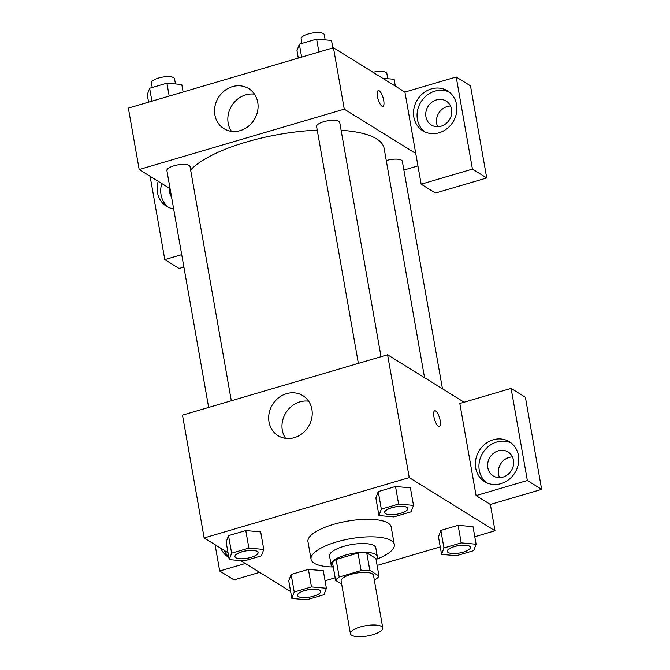 <?xml version="1.0" encoding="UTF-8"?>
<svg xmlns="http://www.w3.org/2000/svg" width="670" height="670" viewBox="0 0 670 670"><rect width="100%" height="100%" fill="white"/><g stroke="black" fill="none" stroke-linecap="round" stroke-linejoin="round"><path stroke-width="1" d="M381.548 626.458A16.432 5.201 -10 0 1 382.779 628.008A16.432 5.201 -10 0 1 367.495 635.981A16.432 5.201 -10 0 1 350.41 633.711A16.432 5.201 -10 0 1 362.964 626.291A16.432 5.201 -10 0 1 381.548 626.458M350.41 633.711L341.13 581.074A16.432 5.201 -10 0 1 353.685 573.654A16.432 5.201 -10 0 1 372.269 573.822A16.432 5.201 -10 0 1 373.5 575.371L382.779 628.008M335.637 580.413L332.546 562.867A22.311 7.068 -10 0 1 336.114 559.475L358.031 553.026L361.13 570.564L339.204 577.021A22.311 7.068 -10 0 0 335.637 580.413L341.675 584.148M374.27 579.768L375.426 579.433A22.311 7.068 -10 0 0 378.986 576.041L369.823 570.354A22.311 7.068 -10 0 0 361.13 570.564M378.986 576.041L375.895 558.495L366.724 552.809L369.823 570.354M358.031 553.026A22.311 7.068 -10 0 1 366.724 552.809M376.104 559.684A23.475 7.437 170 0 0 377.344 556.603A23.475 7.437 170 0 0 352.931 553.361A23.475 7.437 170 0 0 331.097 564.76A23.475 7.437 170 0 0 333.317 567.23M331.097 564.76L329.556 555.983A23.475 7.437 -10 0 1 347.487 545.38A23.475 7.437 -10 0 1 374.036 545.623A23.475 7.437 -10 0 1 375.795 547.834L377.344 556.603M336.114 559.475L339.204 577.021M332.873 566.979A42.26 13.383 -10 0 1 311.056 559.249A42.26 13.383 -10 0 1 343.333 540.162A42.26 13.383 -10 0 1 391.129 540.59A42.26 13.383 -10 0 1 394.295 544.568A42.26 13.383 -10 0 1 376.431 559.291M311.056 559.249L307.966 541.703A42.26 13.383 -10 0 1 340.243 522.617A42.26 13.383 -10 0 1 388.039 523.044A42.26 13.383 -10 0 1 391.196 527.022L394.295 544.568M240.748 560.639L289.917 591.124L290.537 590.948M325.067 580.781L335.184 577.808M377.126 565.463L440.249 546.896M474.787 536.729L495.004 530.782L409.244 477.601L204.149 537.943L228.034 552.758M476.102 544.207L473.012 526.662L458.121 525.33L440.852 530.406L438.473 536.829L441.572 554.375L456.454 555.706L473.724 550.631L476.102 544.207L461.22 542.876L443.95 547.951L441.572 554.375M326.391 588.268L323.292 570.723L308.409 569.383L291.14 574.466L288.762 580.882L291.852 598.427L306.743 599.767L324.012 594.684L326.391 588.268L311.5 586.928L294.231 592.012L291.852 598.427M263.779 549.442L260.689 531.896L245.798 530.565L228.529 535.64L226.15 542.063L229.241 559.609L244.131 560.941L261.401 555.857L263.779 549.442L248.888 548.102L231.627 553.186L229.241 559.609M413.499 505.389L410.4 487.844L395.518 486.504L378.248 491.587L375.87 498.003L378.96 515.548L393.851 516.888L411.112 511.805L413.499 505.389L398.608 504.049L381.339 509.133L378.96 515.548M464.109 402.234L387.587 354.782L182.5 415.132L204.149 537.943M228.864 557.44A23.475 20.996 121.8 0 1 228.336 557.13A23.475 20.996 121.8 0 1 220.765 548.253M245.346 563.487L219.71 571.033L215.07 544.718M224.341 550.464A23.475 20.996 -58.2 0 0 228.763 556.896M219.71 571.033L234.006 579.893L259.642 572.356M294.339 437.661A23.551 21.063 121.8 0 1 278.042 435.676A23.551 21.063 121.8 0 1 272.556 404.563A23.551 21.063 121.8 0 1 302.865 395.643A23.551 21.063 121.8 0 1 311.743 418.256A23.551 21.063 121.8 0 1 294.339 437.661M387.587 354.782L409.244 477.601M308.627 401.196A23.551 21.063 -58.2 0 0 285.856 412.804A23.551 21.063 -58.2 0 0 285.579 438.373M440.173 420.593A8.216 2.605 -106.4 0 1 439.361 426.539A8.216 2.605 -106.4 0 1 434.545 419.387A8.216 2.605 -106.4 0 1 434.721 410.769A8.216 2.605 -106.4 0 1 440.173 420.593M476.077 495.599L527.349 480.507L511.101 388.399L459.829 403.491L476.077 495.599L490.365 504.46L495.004 530.782M439.361 426.539A8.216 2.605 73.6 0 0 440.165 420.593A8.216 2.605 73.6 0 0 434.721 410.769M500.934 483.665A23.475 20.996 121.8 0 1 484.695 481.688A23.475 20.996 121.8 0 1 479.226 450.675A23.475 20.996 121.8 0 1 509.443 441.781A23.475 20.996 121.8 0 1 518.287 464.318A23.475 20.996 121.8 0 1 500.934 483.665M511.168 442.996A23.475 20.996 -58.2 0 0 482.802 452.895A23.475 20.996 -58.2 0 0 486.546 482.702M487.827 467.727A14.087 12.596 121.8 0 1 493.597 453.238A14.087 12.596 121.8 0 1 508.069 451.982A14.087 12.596 121.8 0 1 513.463 460.181A14.087 12.596 121.8 0 1 507.693 474.67A14.087 12.596 121.8 0 1 493.22 475.926A14.087 12.596 121.8 0 1 487.827 467.727M499.577 477.643A14.087 12.596 121.8 0 1 512.433 456.915M511.101 388.399L525.397 397.268L541.645 489.376L527.349 480.507M490.365 504.46L541.645 489.376M341.105 130.265A101.044 31.993 -10 0 1 376.565 138.866A101.044 31.993 -10 0 1 384.128 148.38L424.562 377.713M190.632 169.996A101.044 31.993 -10 0 1 317.245 130.114M381.037 356.716L339.732 122.451A11.742 3.719 170 0 0 327.521 120.826A11.742 3.719 170 0 0 316.609 126.521L358.375 363.383M386.272 160.549A11.742 3.719 -10 0 1 401.456 160.163A11.742 3.719 -10 0 1 402.335 161.269L442.46 388.809M208.655 407.435L166.889 170.582A11.742 3.719 -10 0 1 175.858 165.281A11.742 3.719 -10 0 1 189.133 165.398A11.742 3.719 -10 0 1 190.012 166.503L231.317 400.769M417.938 165.9L403.884 170.038M415.752 153.48L421.162 184.183L472.434 169.091L456.195 76.983L404.923 92.066L415.752 153.48L344.279 109.16L139.184 169.51L170.08 188.664M450.558 106.019A14.087 12.596 -58.2 0 0 437.703 126.747M183.907 267.062L179.091 268.477L164.803 259.617L150.105 176.277M472.434 169.091L486.73 177.952L470.491 85.844L456.195 76.983M486.73 177.952L435.458 193.044L421.162 184.183M171.587 197.214A14.087 12.596 121.8 0 1 169.594 192.265A14.087 12.596 121.8 0 1 169.468 188.287M161.797 183.53A23.475 20.996 -58.2 0 0 168.312 207.239M173.647 208.864A23.475 20.996 121.8 0 1 166.462 206.234A23.475 20.996 121.8 0 1 158.22 181.31M451.588 109.285A14.087 12.596 121.8 0 1 445.818 123.774A14.087 12.596 121.8 0 1 431.346 125.03A14.087 12.596 121.8 0 1 428.063 106.421A14.087 12.596 121.8 0 1 446.195 101.086A14.087 12.596 121.8 0 1 451.588 109.285M449.294 92.1A23.475 20.996 -58.2 0 0 420.928 101.999A23.475 20.996 -58.2 0 0 424.671 131.806M439.068 132.777A23.475 20.996 121.8 0 1 422.829 130.792A23.475 20.996 121.8 0 1 417.36 99.78A23.475 20.996 121.8 0 1 447.568 90.894A23.475 20.996 121.8 0 1 456.412 113.431A23.475 20.996 121.8 0 1 439.068 132.777M181.712 254.642L164.803 259.617M404.923 92.066L333.451 47.754L128.355 108.105L139.184 169.51M214.886 114.939A23.551 21.063 121.8 0 1 224.534 90.718A23.551 21.063 121.8 0 1 248.729 88.616A23.551 21.063 121.8 0 1 254.215 119.729A23.551 21.063 121.8 0 1 223.906 128.648A23.551 21.063 121.8 0 1 214.886 114.939M333.451 47.754L344.279 109.16M254.491 94.168A23.551 21.063 -58.2 0 0 228.177 123.18A23.551 21.063 -58.2 0 0 231.443 131.337M382.905 106.354A8.216 2.605 73.6 0 0 383.709 100.408A8.216 2.605 -106.4 0 1 382.905 106.354A8.216 2.605 -106.4 0 1 378.089 99.202A8.216 2.605 -106.4 0 1 378.265 90.584A8.216 2.605 -106.4 0 1 383.717 100.408A8.216 2.605 73.6 0 0 378.265 90.592M332.831 47.93L331.516 40.451L316.625 39.12L299.356 44.195L296.978 50.618L298.301 58.097M316.625 39.12L318.903 52.034M299.356 44.195L301.634 57.118M301.961 43.433L301.14 38.801A11.742 3.719 -10 0 1 310.109 33.5A11.742 3.719 -10 0 1 323.384 33.617A11.742 3.719 -10 0 1 324.263 34.723L325.168 39.882M183.119 91.991L181.796 84.504L166.914 83.172L149.645 88.256L147.266 94.671L148.581 102.15M166.914 83.172L169.192 96.086M149.645 88.256L151.923 101.17M152.241 87.485L151.428 82.854A11.742 3.719 -10 0 1 160.39 77.552A11.742 3.719 -10 0 1 173.664 77.67A11.742 3.719 -10 0 1 174.543 78.775L175.456 83.934M395.334 86.12L394.128 79.278L382.62 78.239M372.972 72.26A11.742 3.719 -10 0 1 385.987 72.444A11.742 3.719 -10 0 1 386.866 73.549L387.779 78.708M384.672 512.542A11.742 3.719 -10 0 1 384.664 512.508A11.742 3.719 -10 0 1 393.633 507.207A11.742 3.719 -10 0 1 406.908 507.324A11.742 3.719 -10 0 1 407.787 508.43A11.742 3.719 -10 0 1 407.796 508.463L407.804 508.505A11.742 3.719 -10 0 1 396.883 514.2A11.742 3.719 -10 0 1 384.68 512.575A11.742 3.719 -10 0 1 393.65 507.274A11.742 3.719 -10 0 1 406.925 507.399A11.742 3.719 -10 0 1 407.804 508.505M410.4 487.844L395.518 486.504L398.608 504.049M395.518 486.504L378.248 491.587L381.339 509.133M378.248 491.587L375.87 498.003M234.961 556.594A11.742 3.719 -10 0 1 234.952 556.561A11.742 3.719 -10 0 1 243.922 551.259A11.742 3.719 -10 0 1 257.196 551.385A11.742 3.719 -10 0 1 258.076 552.482A11.742 3.719 -10 0 1 258.076 552.524A11.742 3.719 -10 0 1 247.171 558.252A11.742 3.719 -10 0 1 234.961 556.636A11.742 3.719 -10 0 1 243.93 551.335A11.742 3.719 -10 0 1 257.205 551.452A11.742 3.719 -10 0 1 258.084 552.557L258.076 552.482M260.689 531.896L245.798 530.565L248.888 548.102M245.798 530.565L228.529 535.64L231.627 553.186M228.529 535.64L226.15 542.063M447.284 551.368A11.742 3.719 -10 0 1 447.275 551.326A11.742 3.719 -10 0 1 456.245 546.033A11.742 3.719 -10 0 1 469.519 546.15A11.742 3.719 -10 0 1 470.399 547.256A11.742 3.719 -10 0 1 470.399 547.289M473.012 526.662L458.121 525.33L461.22 542.876M458.121 525.33L440.852 530.406L443.95 547.951M440.852 530.406L438.473 536.829M469.528 546.218A11.742 3.719 -10 0 1 470.407 547.323A11.742 3.719 -10 0 1 459.494 553.018A11.742 3.719 -10 0 1 447.292 551.402A11.742 3.719 -10 0 1 456.253 546.1A11.742 3.719 -10 0 1 469.528 546.218M297.564 595.421A11.742 3.719 -10 0 1 297.564 595.387A11.742 3.719 -10 0 1 306.525 590.086A11.742 3.719 -10 0 1 319.799 590.203A11.742 3.719 -10 0 1 320.679 591.308A11.742 3.719 -10 0 1 320.687 591.342A11.742 3.719 -10 0 1 309.783 597.079A11.742 3.719 -10 0 1 297.572 595.454A11.742 3.719 -10 0 1 306.542 590.153A11.742 3.719 -10 0 1 319.816 590.27A11.742 3.719 -10 0 1 320.696 591.375L320.679 591.308M323.292 570.723L308.409 569.383L311.5 586.928M308.409 569.383L291.14 574.466L294.231 592.012M291.14 574.466L288.762 580.882"/></g></svg>
